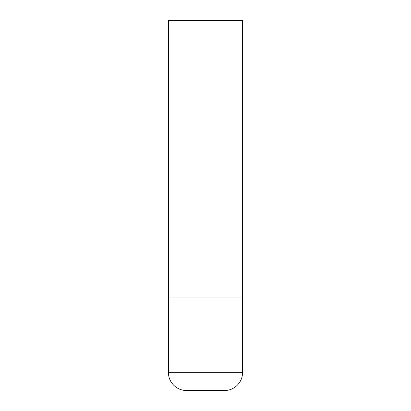 <?xml version="1.0" encoding="UTF-8"?>
<svg xmlns="http://www.w3.org/2000/svg" width="411" height="411" viewBox="0 0 411 411"><rect width="100%" height="100%" fill="white"/><g stroke="black" fill="none" stroke-linecap="round" stroke-linejoin="round"><path stroke-width="0.31" stroke-dasharray="2.06 1.54" d="M205.5 297.975L242.49 297.975L205.5 297.975M186.265 390.45L224.735 390.45M242.49 20.55L168.51 20.55M168.51 372.695L242.49 372.695"/><path stroke-width="0.62" d="M242.49 372.695L242.49 297.975L168.51 297.975L242.49 297.975L242.49 20.55L168.51 20.55L168.51 372.695C168.263 382.184 176.776 390.697 186.265 390.45L224.735 390.45C234.224 390.697 242.737 382.184 242.49 372.695L168.51 372.695"/></g></svg>
